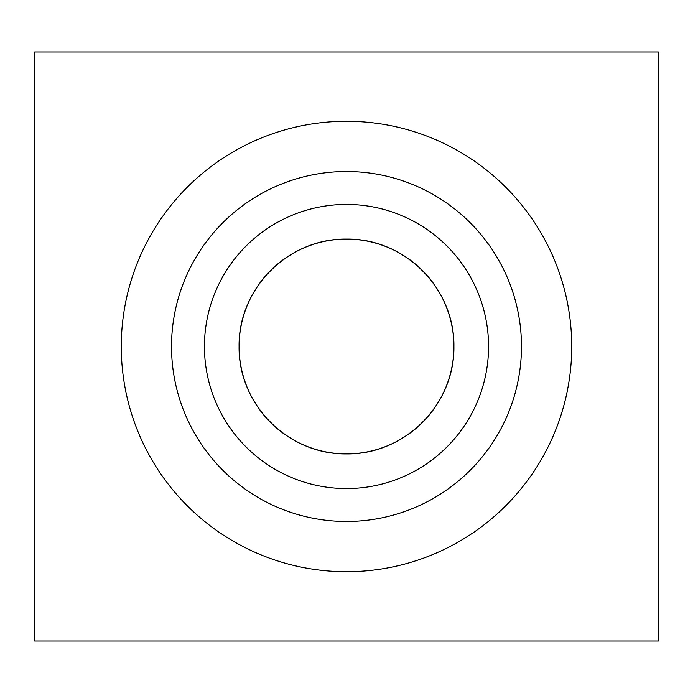 <?xml version="1.0" encoding="UTF-8"?>
<svg xmlns="http://www.w3.org/2000/svg" width="693" height="693" viewBox="0 0 693 693"><rect width="100%" height="100%" fill="white"/><g stroke="black" fill="none" stroke-linecap="round" stroke-linejoin="round"><path stroke-width="1.04" d="M239.085 346.5C238.201 288.461 288.271 238.253 346.5 239.085C404.729 238.253 454.799 288.461 453.915 346.5C454.799 404.539 404.729 454.747 346.5 453.915C288.271 454.747 238.201 404.539 239.085 346.5A107.415 107.415 0 0 0 346.5 453.915A107.415 107.415 0 0 0 453.915 346.5A107.415 107.415 0 0 0 346.5 239.085A107.415 107.415 0 0 0 239.085 346.5C238.201 404.539 288.271 454.747 346.5 453.915C404.729 454.747 454.799 404.539 453.915 346.5C454.799 288.461 404.729 238.253 346.5 239.085C288.271 238.253 238.201 288.461 239.085 346.5M34.65 51.975L34.65 641.025L658.35 641.025L658.35 51.975L34.65 51.975M121.275 346.5A225.225 225.225 0 0 0 346.5 571.725A225.225 225.225 0 0 0 571.725 346.5A225.225 225.225 0 0 0 346.5 121.275A225.225 225.225 0 0 0 121.275 346.5M171.517 346.5A174.982 174.982 0 0 0 346.5 521.482A174.982 174.982 0 0 0 521.482 346.5A174.982 174.982 0 0 0 346.5 171.517A174.982 174.982 0 0 0 171.517 346.5M488.565 346.5A142.065 142.065 0 0 1 346.5 488.565A142.065 142.065 0 0 1 204.435 346.5A142.065 142.065 0 0 1 346.5 204.435A142.065 142.065 0 0 1 488.565 346.5"/></g></svg>
